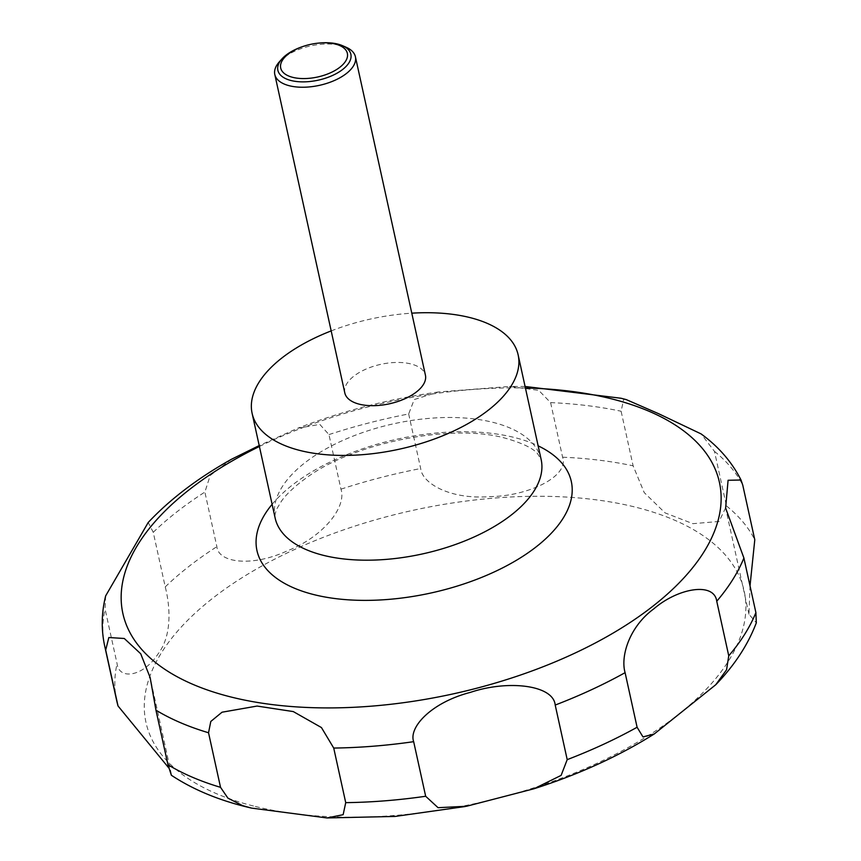 <?xml version="1.0" encoding="UTF-8"?>
<svg xmlns="http://www.w3.org/2000/svg" width="861" height="861" viewBox="0 0 861 861"><rect width="100%" height="100%" fill="white"/><g stroke="black" fill="none" stroke-linecap="round" stroke-linejoin="round"><path stroke-width="0.65" stroke-dasharray="4.3 3.23" d="M279.308 61.884A41.263 20.201 167.6 0 1 340.924 45.504A41.263 20.201 167.6 0 1 346.036 47.215M344.82 392.928A41.263 20.201 167.6 0 1 365.914 369.143A41.263 20.201 167.6 0 1 410.945 363.955A41.263 20.201 167.6 0 1 425.431 375.213M626.259 399.612L623.698 399.213L621.115 411.246L633.115 465.823L644.222 492.6L665.09 512.898L692.901 523.671L719.086 521.475L726.469 505.945L714.469 451.368L701.08 433.901M750.017 585.857L748.973 614.28L756.313 622.826M301.985 46.817A37.367 18.285 167.6 0 1 319.14 43.05M171.361 775.255L168.681 767.818M105.655 595.887L105.064 609.05L117.064 663.637C118.958 680.244 143.238 676.843 157.929 654.102C172.77 635.031 169.865 604.939 165.247 586.89L153.247 532.313L148.232 522.466M231.512 459.247L210.213 475.476L204.875 492.072L216.875 546.66C218.21 562.685 251.692 567.496 287.714 550.653C322.283 537.307 347.015 507.377 340.956 489.166L328.956 434.59L319.786 424.376L297.626 428.283L259.204 445.567M408.674 413.958L420.674 468.535C422.213 483.548 450.604 499.778 489.748 496.603C528.256 496.28 569.401 476.359 562.599 457.202L550.599 402.614L538.717 390.334L509.464 386.471L438.572 391.959L414.227 399.547L408.674 413.958A330.14 161.567 167.6 0 0 328.956 434.59M331.184 330.904A136.189 66.641 167.6 0 1 411.795 313.178M253.489 806.014A306.225 149.868 167.6 0 1 213.151 597.9A306.225 149.868 167.6 0 1 636.645 507.441A306.225 149.868 167.6 0 1 676.994 715.556A306.225 149.868 167.6 0 1 253.489 806.014M272.119 504.32A160.932 78.76 167.6 0 1 514.824 437.603A160.932 78.76 167.6 0 1 538.136 445.837M275.154 518.085A136.189 66.641 167.6 0 1 344.755 439.573A136.189 66.641 167.6 0 1 493.353 422.45A136.189 66.641 167.6 0 1 541.16 459.591L537.662 453.812C533.293 448.387 522.702 443.232 505.891 438.357C453.09 422.988 353.376 442.436 305.935 478.21C294.623 486.368 286.465 494.031 281.439 501.188L277.264 508.076C275.208 512.65 274.498 515.987 275.154 518.085M714.469 451.368A330.14 161.567 167.6 0 1 742.785 485.217M726.469 505.945A330.14 161.567 167.6 0 1 754.785 539.793M116.687 700.596A330.14 161.567 167.6 0 1 117.064 663.637M165.247 586.89A330.14 161.567 167.6 0 1 216.875 546.66M340.956 489.166A330.14 161.567 167.6 0 1 420.674 468.535M562.599 457.202A330.14 161.567 167.6 0 1 633.115 465.823M550.599 402.614A330.14 161.567 167.6 0 1 621.115 411.246M153.247 532.313A330.14 161.567 167.6 0 1 204.875 492.072M104.687 646.008A330.14 161.567 167.6 0 1 105.064 609.05M259.409 446.482A305.397 149.459 167.6 0 1 525.425 387.999M466.587 806.251L465.338 806.499M171.425 774.383L150.341 678.446M748.973 614.28L725.608 508.022M525.092 386.46L509.464 386.471M438.572 391.97C389.646 398.772 342.667 410.88 297.626 428.283"/><path stroke-width="1.29" d="M411.795 313.178A136.189 66.641 167.6 0 1 470.321 317.677A136.189 66.641 167.6 0 1 518.128 354.829A136.189 66.641 167.6 0 1 448.527 433.331A136.189 66.641 167.6 0 1 299.929 450.464A136.189 66.641 167.6 0 1 252.112 413.312A136.189 66.641 167.6 0 1 331.184 330.904M318.376 43.125L319.14 43.05A37.367 18.285 167.6 0 1 337.749 44.083A37.367 18.285 167.6 0 1 342.377 45.633L346.036 47.215A41.263 20.201 167.6 0 1 355.41 56.761A41.263 20.201 167.6 0 1 334.316 80.547A41.263 20.201 167.6 0 1 289.285 85.734A41.263 20.201 167.6 0 1 274.799 74.477A41.263 20.201 167.6 0 1 279.308 61.884L281.967 58.914A37.367 18.285 167.6 0 1 301.985 46.817L302.706 46.569A34.117 16.693 -12.4 0 0 281.009 63.23A34.117 16.693 -12.4 0 0 292.675 77.329A34.117 16.693 -12.4 0 0 339.869 67.255A34.117 16.693 -12.4 0 0 335.37 44.062A34.117 16.693 -12.4 0 0 318.376 43.125A34.117 16.693 -12.4 0 0 302.706 46.569M355.41 56.761L425.431 375.213A41.263 20.201 167.6 0 1 404.336 398.998A41.263 20.201 167.6 0 1 359.306 404.186A41.263 20.201 167.6 0 1 344.82 392.928L274.799 74.477M342.377 45.633A37.367 18.285 167.6 0 1 340.493 71.054A37.367 18.285 167.6 0 1 290.996 80.514A37.367 18.285 167.6 0 1 281.967 58.914M222.03 712.208L257.073 706.063L293.278 711.573L321.444 727.556L333.724 748.058L345.724 802.646L343.152 814.689L327.029 817.95L251.477 808.092L242.565 805.605L227.896 798.115L220.534 787.331L208.534 732.754L210.794 721.464L222.03 712.208M413.667 741.676C408.48 727.33 431.361 702.436 470.504 692.341C508.151 679.706 553.397 684.99 555.205 705.051L567.205 759.639L561.124 775.384L534.046 788.751L466.587 806.251L438.077 807.693L425.668 796.264L413.667 741.676A330.14 161.567 167.6 0 1 333.724 748.058M625.097 672.667C620.318 656.254 629.402 626.657 653.8 608.867C677.585 588.214 714.156 581.53 716.75 601.247L728.75 655.824L726.566 669.793L715.76 684.743L654.242 733.97L642.984 736.919L637.097 727.254L625.097 672.667A330.14 161.567 167.6 0 1 555.205 705.051M715.76 684.743C734.487 665.37 748.005 644.728 756.313 622.826L755.893 612.601L743.893 558.014L725.619 508.022L728.083 480.277L741.03 480.007L742.785 485.217L754.785 539.793L750.017 585.857M741.03 480.007C731.893 462.002 718.58 446.644 701.08 433.901L658.471 413.635L626.259 399.612L621.125 398.266L525.092 386.46M168.681 767.818L118.022 705.966L105.688 650.066L108.841 637.527L124.275 638.485L140.709 653.757L150.158 677.618L155.949 710.153L167.949 764.729L171.361 775.255C192.143 788.988 216.735 799.428 245.127 806.553L251.477 808.092M259.204 445.567L231.512 459.247C197.965 478.027 170.209 499.089 148.232 522.455L105.655 595.887C101.458 612.731 101.135 629.434 104.687 646.008A330.14 161.567 167.6 0 0 105.688 650.066M538.136 445.837A160.932 78.76 167.6 0 1 524.726 555.076A160.932 78.76 167.6 0 1 313.469 594.51A160.932 78.76 167.6 0 1 272.119 504.32M525.425 387.999A305.397 149.459 167.6 0 1 612.203 399.009A305.397 149.459 167.6 0 1 652.434 606.564A305.397 149.459 167.6 0 1 230.081 696.775A305.397 149.459 167.6 0 1 259.409 446.482M518.128 354.829L541.16 459.591A136.189 66.641 167.6 0 1 471.559 538.103A136.189 66.641 167.6 0 1 322.961 555.227A136.189 66.641 167.6 0 1 275.154 518.085L252.112 413.312M743.893 558.014A330.14 161.567 167.6 0 1 716.75 601.247M755.893 612.601A330.14 161.567 167.6 0 1 728.75 655.824M637.097 727.254A330.14 161.567 167.6 0 1 567.205 759.639M425.668 796.264A330.14 161.567 167.6 0 1 345.724 802.646M220.534 787.331A330.14 161.567 167.6 0 1 167.949 764.729M117.688 704.642A330.14 161.567 167.6 0 1 116.687 700.596L104.687 646.008M208.534 732.754A330.14 161.567 167.6 0 1 155.949 710.153M654.242 733.97C618.962 756.119 578.893 774.383 534.046 788.751M465.338 806.499L395.081 816.443L327.029 817.95M150.341 678.446L150.158 677.618M118.011 705.966L116.687 700.596"/></g></svg>
